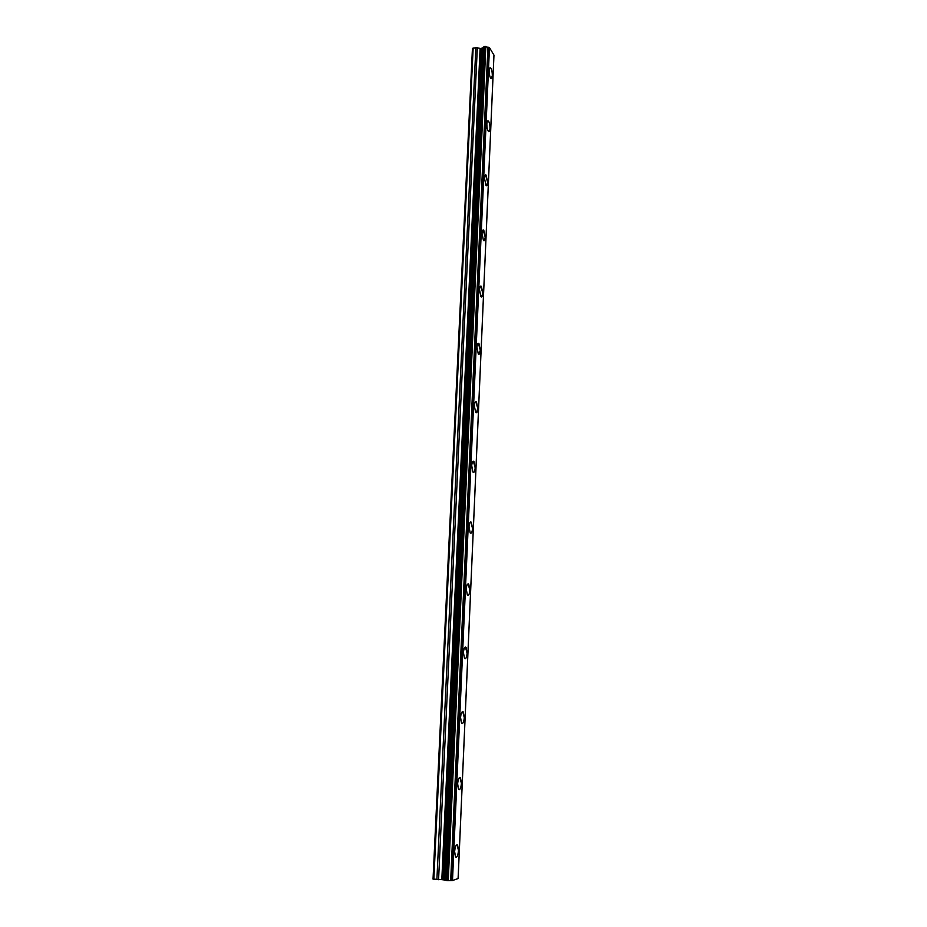 <?xml version="1.0" encoding="UTF-8"?>
<svg xmlns="http://www.w3.org/2000/svg" width="927" height="927" viewBox="0 0 927 927"><rect width="100%" height="100%" fill="white"/><g stroke="black" fill="none" stroke-linecap="round" stroke-linejoin="round"><path stroke-width="1.39" d="M490.174 67.752L490.65 67.961C491.75 69.502 492.307 72.074 492.307 75.678L491.333 78.598M492.318 75.678C492.156 78.065 491.669 78.969 490.858 78.389C489.746 76.848 489.201 74.276 489.201 70.672C489.363 68.274 489.85 67.37 490.65 67.961C491.762 69.502 492.318 72.074 492.318 75.678M487.892 120.788L488.39 121.02C489.479 122.515 490.012 125.018 490.001 128.529L488.946 131.634M490.012 128.529C489.827 131.078 489.305 132.04 488.448 131.414C487.37 129.907 486.826 127.405 486.837 123.882C487.023 121.344 487.544 120.383 488.402 121.008C489.491 122.515 490.024 125.018 490.012 128.529M485.574 174.832L487.648 182.387L486.513 185.701M487.66 182.387C487.463 185.099 486.907 186.118 485.98 185.446L484.439 178.123C484.647 175.423 485.203 174.403 486.107 175.076L487.66 182.387M483.21 229.908L485.25 237.289L484.033 240.811M485.261 237.289C485.041 240.163 484.45 241.252 483.477 240.533L481.994 233.419C482.214 230.545 482.805 229.456 483.778 230.174L485.261 237.289M480.812 286.049L482.805 293.245L481.495 296.999M482.816 293.245C482.573 296.304 481.947 297.463 480.916 296.71L479.502 289.792C479.746 286.733 480.371 285.586 481.391 286.339L482.816 293.245M478.367 343.28L480.313 350.302L478.9 354.311M480.325 350.302C480.059 353.558 479.386 354.786 478.309 353.998L476.953 347.277C477.22 344.021 477.892 342.793 478.969 343.593L480.325 350.302M475.887 401.646L477.776 408.494L476.246 412.77M477.787 408.494C477.498 411.947 476.791 413.268 475.644 412.434L474.357 405.91C474.659 402.457 475.366 401.148 476.49 401.97L477.787 408.494M473.349 461.171L475.18 467.845C474.995 470.649 474.45 472.179 473.546 472.411M475.192 467.845C474.879 471.519 474.126 472.921 472.932 472.063L471.716 465.725C472.028 462.063 472.782 460.649 473.975 461.519L475.192 467.845M470.765 521.889L472.538 528.39C472.33 531.391 471.75 533.013 470.789 533.268M472.55 528.39C472.202 532.283 471.414 533.79 470.163 532.909L469.016 526.756C469.363 522.863 470.151 521.368 471.391 522.249L472.55 528.39M468.135 583.848L469.838 590.175C469.618 593.384 468.992 595.122 467.961 595.389M469.85 590.175C469.479 594.311 468.645 595.922 467.347 595.018L466.258 589.051C466.64 584.925 467.475 583.303 468.761 584.207L469.85 590.175M465.447 647.069L467.092 653.234C466.837 656.652 466.177 658.518 465.087 658.807M467.104 653.234C466.698 657.614 465.817 659.34 464.473 658.437L463.442 652.631C463.848 648.263 464.728 646.525 466.072 647.44L467.104 653.234M462.7 711.6L464.276 717.602C464.01 721.252 463.291 723.245 462.144 723.57M464.288 717.602C463.848 722.237 462.932 724.103 461.53 723.187L460.568 717.556C461.009 712.921 461.936 711.055 463.315 711.982L464.288 717.602M459.908 777.475L461.403 783.327C461.113 787.22 460.348 789.352 459.132 789.711M461.414 783.327C460.951 788.228 459.989 790.233 458.541 789.329L457.637 783.848C458.112 778.947 459.074 776.942 460.51 777.857L461.414 783.327M457.046 844.752L458.483 850.453C458.147 854.601 457.347 856.884 456.061 857.29M458.483 850.453C457.984 855.644 456.976 857.788 455.493 856.896L454.636 851.565C455.157 846.374 456.154 844.23 457.637 845.134L458.483 850.453M448.251 880.627L452.492 880.523L458.123 878.529L493.964 55.133L489.468 47.625L484.207 46.489L446.026 880.441L448.251 880.627L485.829 46.512M446.038 880.279L444.902 880.036L482.828 47.81L480.835 48.552L475.864 47.555L472.434 48.61L433.036 879.097L441.82 879.642L480.105 48.505M441.82 879.642L444.902 880.036M483.859 47.231L482.828 47.81M458.1 878.541L493.952 55.087M452.492 880.523L489.468 47.625M444.682 879.978L482.643 47.949M433.836 879.364L473.164 47.903M452.237 880.546L489.247 47.497M451.032 880.58L488.216 47.196M450.684 880.569L487.915 47.161M447.567 880.638L485.238 46.362M446.397 880.523L484.207 46.489M444.392 879.874L482.364 48.216M443.766 879.769L481.808 48.436M442.654 879.665L480.835 48.552M438.575 879.711L477.324 47.671M436.895 879.642L475.864 47.555M446.026 880.441L483.882 46.709"/></g></svg>
